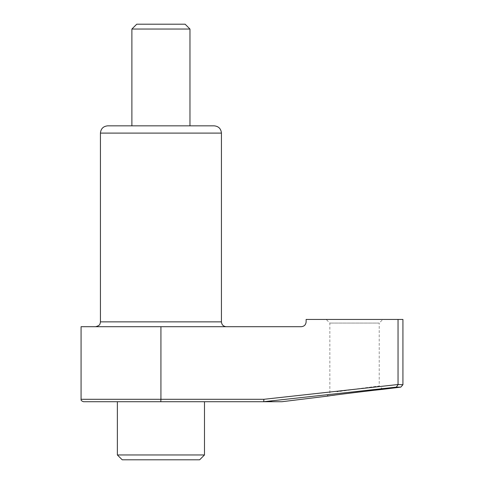 <?xml version="1.0" encoding="UTF-8"?>
<svg xmlns="http://www.w3.org/2000/svg" width="484" height="484" viewBox="0 0 484 484"><rect width="100%" height="100%" fill="white"/><g stroke="black" fill="none" stroke-linecap="round" stroke-linejoin="round"><path stroke-width="0.36" stroke-dasharray="2.42 1.81" d="M189.97 125.84L131.89 125.84L189.97 125.84M117.37 454.96L204.49 454.96M122.21 459.8L199.65 459.8M402.93 384.719L398.042 384.719L398.042 319.44L402.93 319.44M382.844 319.44L326.216 319.44L382.844 319.44L379.214 323.07L329.846 323.07L379.214 323.07L379.214 386.069L336.931 391.786C350.894 389.511 380.255 385.875 379.214 386.069M81.07 399.3L160.93 399.3L160.93 326.7L301.29 326.7C304.224 326.41 305.84 324.794 306.13 321.86L306.13 319.44L398.042 319.44M398.042 384.52L263.889 399.3L263.756 401.72L160.773 401.72L160.93 399.3L263.889 399.3M332.024 395.476L330.13 395.743M374.731 390.213L358.099 392.125M355.613 392.427L340.633 394.315M339.889 394.412L334.97 395.071M271.814 400.927L396.299 387.121L400.806 387.121M204.109 401.72L117.37 401.72L204.109 401.72M226.27 326.7L95.59 326.7L226.27 326.7M398.042 384.719L396.299 387.121M117.37 401.72L160.773 401.72M189.97 29.04L131.89 29.04M185.13 24.2L136.73 24.2M81.07 326.7L160.93 326.7M100.43 321.86L221.43 321.86M221.43 133.1L100.43 133.1M329.846 392.881L329.846 323.07L326.216 319.44M326.942 396.196L329.846 392.911M382.923 389.317L379.232 386.05"/><path stroke-width="0.73" d="M189.97 125.84L107.69 125.84L214.17 125.84L189.97 125.84L189.97 29.04L131.89 29.04L136.73 24.2L185.13 24.2L189.97 29.04M204.49 454.96L117.37 454.96L122.21 459.8L199.65 459.8L204.49 454.96L204.49 401.72M398.042 384.719L396.299 387.121L263.707 401.714L263.889 399.3L398.042 384.52L402.93 384.719L402.93 319.44L306.13 319.44L306.13 321.86C305.84 324.794 304.224 326.41 301.29 326.7L81.07 326.7L81.07 399.3C80.78 400.238 81.59 401.048 83.49 401.72L117.37 401.72L117.37 454.96M398.042 384.52L398.042 319.44M334.97 395.071L332.024 395.476M330.13 395.743L326.942 396.19C325.321 396.081 384.514 388.894 382.923 389.317L374.731 390.213M358.099 392.125L355.613 392.427M340.633 394.315L339.889 394.412M271.814 400.927L263.756 401.72L281.93 401.72L83.49 401.72M226.27 326.7C223.33 326.416 221.714 324.8 221.43 321.86L100.43 321.86L100.285 323.028C99.771 323.663 100.708 325.405 95.59 326.7M100.43 321.86L100.43 133.1C100.86 128.69 103.28 126.27 107.69 125.84M263.889 399.3L160.93 399.3L160.773 401.72M81.07 399.3L160.93 399.3L160.93 326.7M382.923 389.317L400.806 387.121L396.299 387.121M100.43 133.1L221.43 133.1C221 128.69 218.58 126.27 214.17 125.84M281.93 401.72L326.942 396.19M402.93 384.719L400.806 387.121M131.89 125.84L131.89 29.04M221.43 133.1L221.43 321.86"/></g></svg>
